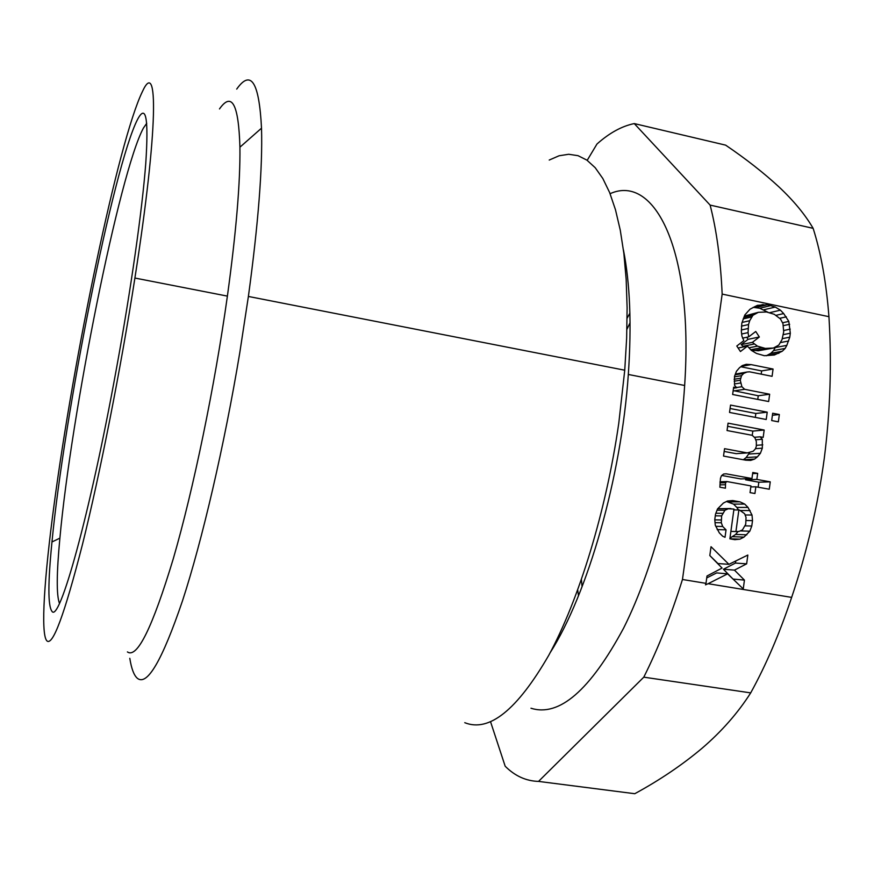 <?xml version="1.0" encoding="UTF-8"?>
<svg xmlns="http://www.w3.org/2000/svg" width="874" height="874" viewBox="0 0 874 874"><rect width="100%" height="100%" fill="white"/><g stroke="black" fill="none" stroke-linecap="round" stroke-linejoin="round"><path stroke-width="1.31" d="M587.197 160.335L596.964 144.035C609.407 132.946 621.84 126.118 634.273 123.584L725.628 145.139C745.97 158.937 763.734 172.844 778.909 186.861C793.767 200.823 805.173 214.643 813.137 228.343C821.047 253.263 826.312 282.706 828.934 316.683C831.829 364.054 830.267 411.337 824.258 458.511C817.846 505.631 806.986 551.92 791.647 597.39C779.63 633.366 765.974 665.201 750.7 692.885C737.951 712.889 721.782 731.319 702.183 748.155C682.255 764.914 659.783 780.1 634.764 793.712L538.537 781.4C526.061 781.061 514.939 776.003 505.183 766.236L490.543 721.727M634.273 123.584L710.114 205.095C716.593 230.081 720.602 259.742 722.164 294.09L828.934 316.683M722.164 294.09L682.463 579.495L705.995 583.351L707 575.999L722.077 568.056L709.819 555.558L711.032 546.72L728.927 564.331L747.838 555.045L746.647 563.839L734.455 570.121L744.44 580.107L743.25 588.923L727.627 573.847L708.115 583.701L791.647 597.39M739.47 367.757L742.277 365.583L746.221 364.316L751.192 364.633L773.064 369.036L772.081 376.323L749.586 371.821L747.051 372.007L743.719 373.395L741.523 375.689L740.267 380.234L741.895 386.712L744.681 389.312L769.655 394.229L768.661 401.537L732.631 394.491L733.647 387.149L736.716 387.75L734.531 385.27L734.51 376.344L736.465 371.264L739.47 367.757M766.225 419.498L729.528 412.441L730.544 405.077L767.219 412.178L766.225 419.498M740.442 351.534L736.793 346.017L743.829 340.62L741.928 336.14L741.349 331.235L741.829 323.151L744.845 314.924L750.023 309.199L757.441 305.321L767.503 304.731L775.271 307.058L780.427 310.172L783.683 313.569L788.818 321.403L790.314 333.213L789.779 337.167L786.819 345.35L785.169 348.409L782.306 351.206L774.342 355.019L764.291 355.696L756.48 353.435L751.279 350.321L747.456 346.137L740.442 351.534M728.053 423.158L764.171 430.041L763.177 437.382L760.129 436.803L762.292 439.272L762.336 448.176L760.391 453.3L757.408 456.862L754.601 459.079L750.657 460.412L745.664 460.172L723.519 456.075L724.546 448.679L747.281 452.918L753.159 451.257L755.355 448.93L756.327 446.363L756.349 441.578L754.972 437.885L752.197 435.307L727.037 430.532L728.053 423.158M748.024 507.423L752.011 515.026L752.514 520.631L751.782 526.017L749.816 531.195L743.993 537.106L739.928 539.171L734.816 539.673L729.877 538.821L733.952 509.072L728.304 508.766L724.939 510.252L721.629 515.9L721.312 522.783L722.711 526.498L726.043 529.852L725.027 537.302L722.645 536.199L719.302 532.845L715.271 525.198L714.779 519.56L715.522 514.141L717.51 508.941L723.388 503.053L727.474 501.01L732.587 500.54L739.972 501.851L744.714 504.079L748.024 507.423L736.837 507.423L733.57 504.123L726.491 501.501M778.352 421.836L771.687 420.547L772.682 413.238L779.346 414.527L778.352 421.836M726.971 481.563L725.551 482.688L725.431 488.195L719.87 487.2L720.46 478.307L721.454 475.729L723.585 474.036L726.141 473.817L751.957 478.526L752.776 472.484L757.66 473.38L756.851 479.411L770.256 481.858L769.262 489.222L755.846 486.796L754.939 493.504L750.034 492.63L750.952 485.911L726.971 481.563L719.99 481.793M682.463 579.495C670.915 616.246 658.024 648.792 643.788 677.164L750.7 692.885M643.788 677.164L538.537 781.4M705.995 583.351L705.515 584.848L708.115 583.701M710.114 205.095L813.137 228.343M778.8 345.066L782.022 339.625L783.694 331.836L782.951 323.566L780.471 318.988L774.288 314.301L766.509 311.985L758.359 312.313L752.951 315.263L749.695 320.703L748.548 324.549L748.057 332.623L748.734 336.851L755.737 331.486L759.353 336.993L752.361 342.368L757.474 346.137L765.285 348.409L773.424 348.038L778.8 345.066M739.491 510.055L738.869 509.946L735.93 531.556L739.098 531.414L742.452 529.917L745.73 524.28L746.035 517.419L744.648 513.726L739.491 510.055M727.627 573.847L716.658 572.918L706.738 577.922M735.744 560.988L735.46 563.064L723.41 569.247L733.253 579.276M709.819 555.547L717.947 563.544L728.927 564.331M744.44 580.107L733.275 579.091M734.455 570.121L723.41 569.247M746.647 563.839L735.46 563.064M761.199 374.148L761.636 370.915L740.781 366.741M757.758 399.407L758.25 395.769L733.177 390.558M735.373 374.083L747.051 372.007M736.716 387.75L733.494 388.231M769.655 394.229L758.25 395.769M744.681 389.312L733.57 390.929M741.895 386.712L736.509 387.521M740.507 383.02L734.422 383.959M740.267 380.234L734.182 381.195M740.54 378.234L734.105 379.261M741.523 375.689L734.433 376.847M743.719 373.395L735.1 374.815M773.064 369.036L761.636 370.915M751.192 364.633L741.25 366.37M730.074 408.497L755.846 413.478L755.311 417.401M767.219 412.178L755.846 413.478M768.038 312.302L759.746 308.249L753.202 307.331M766.269 355.784L770.781 353.336L773.61 350.561L775.369 347.229M773.424 348.038L758.239 350.78L750.952 349.971M743.774 346.869L741.185 344.618L748.1 339.32L746.746 337.266M744.353 316.093L758.359 312.313M769.623 348.617L758.239 350.78M765.285 348.409L753.956 350.583M761.647 347.666L750.766 349.764M757.474 346.137L748.974 347.797M754.011 344.072L742.813 346.301M752.361 342.368L741.185 344.618M759.353 336.993L748.1 339.32M748.734 336.851L742.529 338.151M748.057 332.623L741.676 333.999M748.002 328.526L741.327 329.99M748.548 324.549L741.414 326.144M749.695 320.703L742.048 322.451M751.465 316.989L743.151 318.923M752.951 315.263L743.796 317.404M755.049 313.657L744.309 316.191M747.456 346.137L738.104 347.994M778.931 353.238L767.448 355.336M782.306 351.206L770.781 353.336M785.169 348.409L773.61 350.561M786.819 345.35L775.238 347.557M788.643 340.991L780.646 342.542M789.779 337.167L782.306 338.653M790.314 333.213L783.312 334.633M790.238 329.137L783.672 330.514M789.659 324.287L783.29 325.652M788.818 321.403L782.612 322.757M786.338 316.836L779.761 318.3M783.683 313.569L775.981 315.328M780.427 310.172L769.743 312.663M775.271 307.058L763.843 309.778M771.13 305.507L759.746 308.249M767.503 304.731L756.163 307.495M763.166 304.502L754.852 306.534M752.241 435.35L752.82 431.101L727.627 426.304M747.281 452.918L736.126 453.661L724.164 451.432M754.601 459.079L743.359 459.735L746.123 457.55L749.575 452.721M764.171 430.041L752.82 431.101M760.129 436.803L754.338 437.295M762.292 439.272L755.693 439.808M762.784 444.844L756.469 445.314M762.336 448.176L755.453 448.668M760.391 453.3L749.084 454.032M757.408 456.862L746.123 457.55M717.696 508.712L730.861 508.526M729.976 538.144L735.635 534.44L738.115 531.458M738.53 509.946L736.837 507.423M735.93 531.556L730.893 531.403M738.869 509.946L733.832 509.924M750.111 510.558L740.464 510.514M744.714 504.079L733.57 504.123M739.972 501.851L728.894 501.927M726.043 529.852L717.15 529.589M722.711 526.498L715.751 526.323M721.312 522.783L715.052 522.663M721.072 519.964L714.801 519.866M721.629 515.9L715.293 515.835M722.612 513.311L715.861 513.257M724.939 510.252L717.019 510.219M728.304 508.766L717.674 508.744M739.928 539.171L729.888 538.766M743.993 537.106L732.838 536.691M746.811 534.822L735.635 534.44M749.816 531.195L740.212 530.911M751.782 526.017L745.129 525.864M752.514 520.631L746.243 520.522M752.011 515.026L745.118 514.961M779.346 414.527L772.398 415.281M751.957 478.526L740.737 478.919L721.782 475.467M758.14 487.211L758.818 482.208L745.566 479.793L745.708 478.744M725.551 482.688L719.968 482.863M755.846 486.796L750.81 486.916M770.256 481.858L758.818 482.208M756.851 479.411L745.566 479.793M757.66 473.38L752.623 473.588M725.278 484.709L719.925 484.862M578.501 595.751L577.703 589.972M627.117 318.267L629.903 313.132M582.062 586.782L581.418 579.582M626.931 329.29L630.067 322.779M137.524 119.498C113.5 166.224 64.119 415.248 51.97 541.956C47.917 582.554 47.884 605.627 51.861 611.177C59.104 624.2 89.705 515.846 116.286 369.494C131.155 288.234 142.276 209.334 145.772 163.274C148.733 118.066 145.991 103.471 137.524 119.498M142.364 91.694C118.416 140.922 73.416 358.209 54.002 505.347C44.388 576.971 40.521 633.049 46.715 640.675C52.484 647.011 64.392 614.946 82.451 544.491C99.953 474.221 120.732 369.112 134.902 278.041C158.423 127.757 158.216 56.657 142.364 91.694M146.745 123.278L143.445 128.019C119.465 172.178 71.013 415.226 59.891 538.155C56.537 573.541 56.395 595.281 59.454 603.355M549.222 160.051L559.054 155.78L568.69 154.272L578.009 155.67L586.88 160.117L595.205 167.71L602.831 178.525L609.637 192.564L615.493 209.804L620.267 230.146L623.861 253.416L626.166 279.396L627.117 307.779L626.647 338.194L624.746 370.205L618.77 423.267C606.021 511.705 578.85 599.925 548.796 655.238C517.146 709.994 489.134 732.467 464.76 722.689M236.712 89.093C250.904 68.991 259.174 82.025 261.512 128.183C262.681 167.426 258.311 223.515 248.391 296.45L239.847 352.298C224.312 445.784 202.178 540.591 182.469 600.908C162.116 660.689 147.05 686.461 137.262 678.213C133.908 675.22 131.417 668.588 129.8 658.308M530.966 708.235C559.174 717.139 590.059 690.427 623.632 628.089C654.954 565.784 679.262 470.54 684.648 385.478C693.814 249.822 654.495 173.565 610.085 193.689M219.494 108.933C231.828 91.388 238.646 104.137 239.924 147.193C240.35 182.502 236.166 232.145 227.393 296.111C214.796 386.199 193.351 489.626 173.347 558.53C152.469 627.587 137.152 658.723 127.407 651.928M550.15 652.714C587.503 594.396 621.348 477.182 628.319 374.465C631.716 325.008 630.078 283.46 623.413 249.833M248.391 296.45L624.746 370.205M59.891 538.155L51.97 541.956M227.393 296.111L134.902 278.041M239.924 147.193L261.512 128.183M684.648 385.478L628.319 374.465"/></g></svg>
